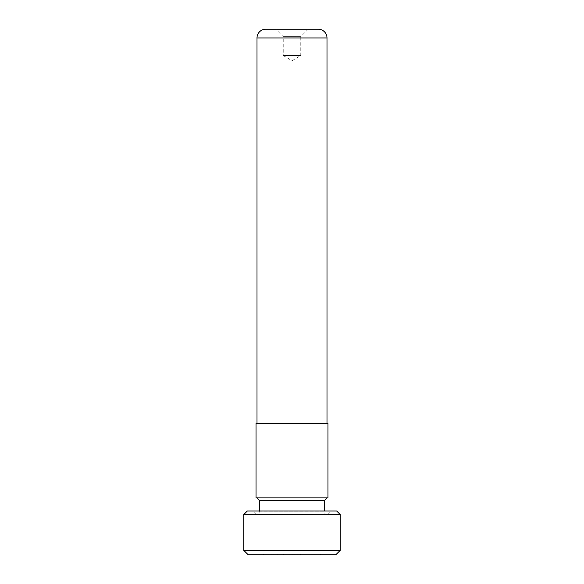 <?xml version="1.0" encoding="UTF-8"?>
<svg xmlns="http://www.w3.org/2000/svg" width="584" height="584" viewBox="0 0 584 584"><rect width="100%" height="100%" fill="white"/><g stroke="black" fill="none" stroke-linecap="round" stroke-linejoin="round"><path stroke-width="0.44" stroke-dasharray="2.92 2.19" d="M326.996 423.4L257.004 423.4L326.996 423.4M308.206 29.2L300.76 36.646L283.24 36.646L283.24 55.48L300.76 55.48L283.24 55.48L292 60.743L300.76 55.48L300.76 36.646L283.24 36.646L275.794 29.2L308.206 29.2L275.794 29.2M273.94 553.924L320.55 553.924L294.847 553.924L300.556 553.924L300.556 554.8L314.842 554.8L314.842 553.924L269.136 553.924L273.94 553.924L273.94 554.8L320.55 554.8L294.847 554.8L300.556 554.8L300.556 553.924L314.842 553.924M314.842 554.8L269.136 554.8L269.136 553.924M320.55 553.924L320.55 554.8M263.428 553.924L263.428 554.8M294.847 553.924L294.847 554.8L294.847 553.924M326.996 497.86L257.004 497.86L326.996 497.86M259.632 511L259.632 511.876L324.368 511.876L259.632 511.876A2.628 2.628 0 0 1 257.004 514.504L326.996 514.504A2.628 2.628 0 0 1 324.368 511.876L324.368 511M256.128 514.504L327.872 514.504L256.128 514.504L252.624 511L331.376 511L252.624 511M327.872 514.504L331.376 511M340.18 550.42L243.82 550.42M243.82 514.504L340.18 514.504M269.136 554.8L273.94 554.8M277.707 553.924L289.131 553.924L273.911 553.924L283.423 553.924L283.423 554.8L271.998 554.8L289.131 554.8L273.911 554.8L283.423 554.8L283.423 553.924L277.707 553.924L277.707 554.8M248.2 554.8L335.8 554.8M336.676 511L247.324 511M326.996 514.504L257.004 514.504M259.632 500.488L324.368 500.488M271.998 553.924L271.998 554.8M289.131 553.924L289.131 554.8L289.131 553.924M273.911 553.924L273.911 554.8M277.977 553.924L277.977 554.8M269.874 553.924L269.874 554.8M256.04 423.4L327.96 423.4M256.04 497.86L327.96 497.86M318.236 29.2L265.764 29.2M257.004 37.96L326.996 37.96"/><path stroke-width="0.88" d="M326.996 423.4L326.996 37.96L257.004 37.96L257.004 423.4M257.004 37.96A8.76 8.76 0 0 1 265.764 29.2L318.236 29.2A8.76 8.76 0 0 1 326.996 37.96M327.96 423.4L256.04 423.4L256.04 497.86L327.96 497.86L327.96 423.4M340.18 550.42L335.8 554.8L248.2 554.8L243.82 550.42L340.18 550.42L340.18 514.504L243.82 514.504L247.324 511L336.676 511L340.18 514.504M326.996 497.86L324.368 500.488L259.632 500.488L257.004 497.86M259.632 500.488L259.632 511M324.368 500.488L324.368 511M243.82 550.42L243.82 514.504"/></g></svg>
